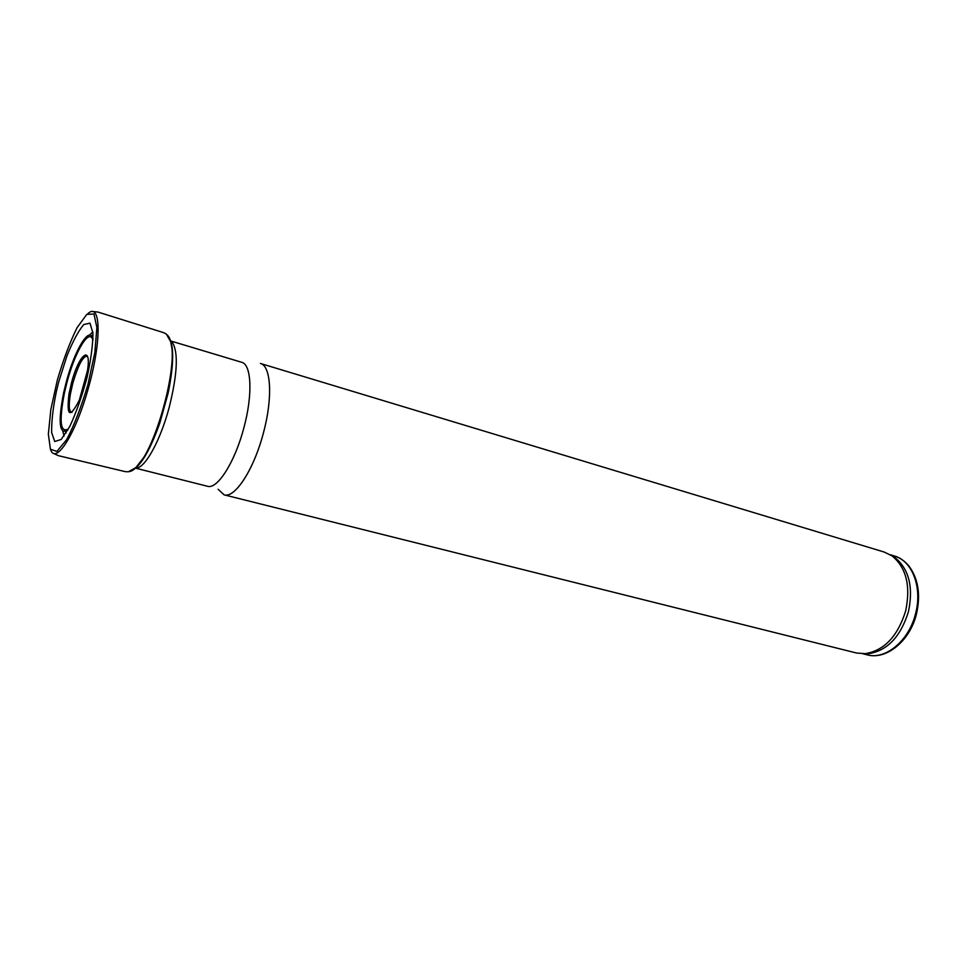<?xml version="1.0" encoding="UTF-8"?>
<svg xmlns="http://www.w3.org/2000/svg" width="967" height="967" viewBox="0 0 967 967"><rect width="100%" height="100%" fill="white"/><g stroke="black" fill="none" stroke-linecap="round" stroke-linejoin="round"><path stroke-width="1.45" d="M135.767 468.088L137.846 467.726C146.839 465.139 161.054 438.256 169.249 407.204C177.432 374.048 178.484 352.472 172.416 342.499L170.808 341.121M263.362 433.119C272.948 398.09 271.111 365.768 260.389 363.459L884.322 552.084L892.215 556.001C906.321 567.774 910.817 586.062 905.68 610.854C897.763 636.238 884.285 650.513 865.247 653.68L856.46 653.003L224.114 494.85C234.872 498.597 253.898 469.527 263.362 433.119M218.131 489.278L224.114 494.85M864.389 653.74L868.668 653.716C887.428 650.61 900.688 636.588 908.46 611.652C913.501 587.295 909.077 569.321 895.164 557.729L891.501 555.505M58.709 381.941L66.904 356.013C72.791 341.363 78.424 330.859 83.791 324.513L89.979 323.159L92.905 332.962C92.941 344.82 90.934 359.845 86.909 378.012C81.905 396.482 76.212 412.595 69.829 426.362L61.199 439.453L54.781 441.52L51.662 432.66C51.408 421.866 52.967 408.171 56.352 391.587L58.709 381.941M135.646 468.185L207.494 486.268C217.297 489.713 234.921 462.166 243.865 427.837C252.895 394.814 251.517 364.378 241.702 362.299L170.76 340.976M862.963 653.789L867.061 654.816C885.494 660.159 909.028 640.843 915.58 613.622C922.639 587.549 912.244 560.715 894.342 555.965L890.305 554.744M93.013 335.464L91.889 336.238M65.514 431.79L66.082 433.035M92.82 331.886L89.556 335.078M62.903 431.596L64.088 436.008M57.379 379.946C63.338 359.639 69.902 342.221 77.07 327.692L86.812 314.348L93.944 314.033L96.893 327.535L94.814 352.689L87.973 384.382C81.409 406.599 74.314 425.009 66.687 439.622L56.908 451.42L50.429 449.208L48.35 434.147L50.828 409.621L57.283 380.297M88.082 313.417C100.773 302.127 101.873 339.61 88.746 386.788C75.813 434.014 55.651 465.635 50.538 449.425M166.348 334.111L170.639 341.605C178.653 365.804 155.155 450.912 135.864 467.581L128.357 471.799M168.754 337.024C174.096 345.352 173.963 363.713 168.367 392.106L159.821 423.062C150.066 450.296 140.771 466.118 131.923 470.53M72.029 412.305C68.995 412.123 68.452 406.007 70.41 393.968L72.839 383.15C78.375 364.486 83.271 355.542 87.489 356.303M69.032 393.774L71.51 382.811C78.823 354.357 91.684 343.599 87.489 370.603L79.367 400.036C69.805 418.735 66.36 416.644 69.032 393.774M68.536 428.816C60.305 433.494 58.939 421.503 64.426 392.832L67.049 382.038C75.136 351.202 89.58 327.172 92.965 340.336M67.702 430.315C59.277 434.884 57.923 422.349 63.653 392.711L66.3 381.88C74.604 350.187 89.448 325.347 93.013 338.619M172.416 342.499L170.579 341.375M137.846 467.726L135.706 467.75M895.164 557.729L892.215 556.001M868.668 653.716L865.247 653.68M894.342 555.965C899.951 557.705 904.798 561.041 908.883 565.973C918.263 578.677 920.814 594.657 916.498 613.9C910.044 640.867 886.376 660.292 867.061 654.816M53.499 453.402L58.298 455.65L123.014 471.11C128.236 472.633 132.515 471.461 135.864 467.581L145.268 455.517C149.655 447.939 154.635 436.697 160.184 421.781L167.871 394.101C169.696 386.099 171.219 374.845 172.464 360.34L172.126 349.365L170.639 341.605C169.66 336.589 166.723 333.422 161.84 332.092L97.933 312.051L92.651 311.519"/></g></svg>
